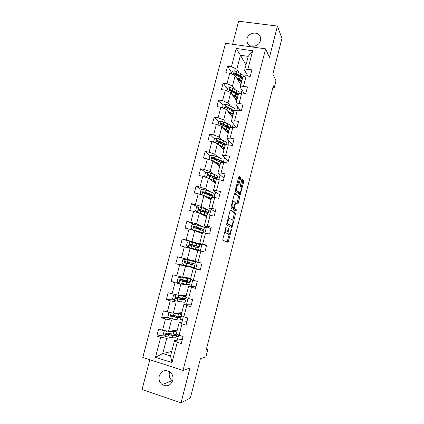 <?xml version="1.0" encoding="UTF-8"?>
<svg xmlns="http://www.w3.org/2000/svg" width="424" height="424" viewBox="0 0 424 424"><rect width="100%" height="100%" fill="white"/><g stroke="black" fill="none" stroke-linecap="round" stroke-linejoin="round"><path stroke-width="0.64" d="M226.209 226.776L222.833 239.072L222.849 240.286L228.096 242.295L231.382 230.163L231.297 229.352L229.283 234.329L228.483 234.233C227.995 233.783 227.99 232.506 228.467 230.396L228.753 228.096L226.692 233.147L225.859 233.046C225.356 232.585 225.345 231.281 225.828 229.14L226.209 226.776M246.98 38.78L246.901 41.801C247.971 48.378 258.974 47.446 260.405 40.587L260.516 37.752C259.573 30.989 248.411 31.89 246.98 38.78M159.26 375.956C158.539 379.464 159.493 382.326 162.127 384.541C166.977 387.086 170.517 385.702 172.748 380.397C173.437 377.09 172.6 374.323 170.225 372.108C165.291 369.203 161.634 370.486 159.26 375.956M172.568 380.996L172.192 380.736C169.664 378.632 168.736 375.903 169.42 372.564L169.695 371.7M240.466 178.939L240.482 177.651L239.173 176.474L238.638 177.312L235.378 190.037L235.373 191.325L240.191 194.929L243.705 181.822L243.726 180.566L242.078 179.22L240.339 185.357L240.323 186.624L241.086 187.265C241.553 189.04 241.192 190.895 240.016 192.83L236.581 190.461C236.078 188.664 236.438 186.767 237.657 184.769L238.707 185.145L240.466 178.939L239.406 178.716L239.417 177.428L238.786 176.861M149.858 359.732L142.045 389.534L181.048 402.8L190.355 398.088L200.398 358.646L205.9 356.913L207.802 349.434L206.239 349.858L273.332 85.812L274.249 87.689L275.998 80.804L272.86 74.073L281.955 38.356L277.434 26.087L238.627 21.2L232.58 44.271M181.048 402.8L189.947 368.011L183.025 370.406L265.599 48.85L269.425 57.378L277.434 26.087M230.587 210.039L230.025 210.956L226.739 223.808L226.745 225.049L231.743 227.582L232.278 226.665L235.437 214.268L235.442 213.06L230.529 210.028M231.069 206.88L234.345 194.091L234.891 193.212L239.597 196.773L239.581 198.003L237.843 204.124L235.68 202.847L234.371 207.272L234.366 208.507L236.364 209.801L236.078 211.253L231.069 208.142L231.069 206.88M183.025 370.406L142.787 357.459L225.531 43.29L265.599 48.85M231.668 72.621L227.529 66.181L225.833 72.658L229.744 73.262L227.02 83.682L223.109 83.051L221.402 89.565L225.314 90.206L222.573 100.679L218.662 100.011L216.945 106.562L220.862 107.24L218.106 117.766L214.194 117.066L212.466 123.649L216.383 124.365L213.617 134.949L209.7 134.207L207.967 140.826L211.878 141.579L209.101 152.221L205.184 151.442L203.441 158.094L207.357 158.889L204.559 169.589L200.642 168.768L198.888 175.462L202.804 176.294L199.99 187.053L196.073 186.194L194.309 192.92L198.231 193.789L195.4 204.607L191.484 203.711L189.708 210.474L193.63 211.385L190.784 222.261L186.867 221.323L185.087 228.117L189.003 229.071L186.147 240.005L182.225 239.03L180.433 245.867L184.355 246.858L181.477 257.856L177.561 256.833L175.759 263.707L179.675 264.746L176.787 275.796L172.865 274.736L171.052 281.647L174.974 282.723L172.07 293.843L168.148 292.735L166.325 299.683L170.247 300.807L167.326 311.985L163.404 310.834L161.571 317.825L165.493 318.986L162.556 330.227L158.634 329.035L156.79 336.062L160.717 337.271L155.476 357.31L172.001 362.589L170.538 355.996L174.508 340.695L182.378 339.226M227.529 66.181L231.44 66.769L236.232 48.447L252.693 50.763L247.907 69.255L251.904 69.859L250.213 76.426L246.212 75.806L243.493 86.321L247.489 86.957L245.788 93.561L241.786 92.909L239.051 103.477L243.053 104.156L241.341 110.791L237.339 110.097L234.589 120.723L238.59 121.444L236.868 128.117L232.866 127.386L230.1 138.065L234.106 138.823L232.373 145.533L228.372 144.764L225.589 155.502L229.596 156.302L227.852 163.049L223.846 162.233L221.052 173.034L225.059 173.872L223.305 180.656L219.303 179.803L216.489 190.662L220.496 191.542L218.736 198.363L214.73 197.467L211.905 208.385L215.911 209.308L214.141 216.166L210.134 215.233L207.294 226.209L211.3 227.169L209.52 234.064L205.513 233.089L202.656 244.129L206.663 245.13L204.877 252.068L200.865 251.05L197.992 262.149L202.004 263.193L200.202 270.168L196.195 269.108L193.307 280.269L197.314 281.356L195.506 288.368L191.494 287.265L188.59 298.491L192.602 299.62L190.784 306.669L186.767 305.524L183.846 316.813L187.864 317.984L186.03 325.076L182.018 323.888L179.082 335.236L183.094 336.455L181.255 343.583L177.243 342.348L172.001 362.589M234.801 89.485L232.453 86.03L235.156 75.668L240.88 84.673M242.024 90.1L241.261 93.052M244.086 93.285L240.201 87.28L242.899 76.871L246.212 75.806M235.156 75.668L229.744 73.262M232.453 86.03L227.02 83.682M243.493 86.321L240.201 87.28M230.545 106.239L228.048 102.947L230.762 92.527L236.677 100.88M237.684 106.875L236.82 110.213M240.408 110.632L235.797 104.267L238.511 93.805L241.786 92.909M230.762 92.527L225.314 90.206M228.048 102.947L222.573 100.679M239.051 103.477L235.797 104.267M226.299 123.087L223.618 119.95L226.347 109.477L232.453 117.172M233.322 123.734L232.352 127.47M236.878 128.085L231.372 121.344L234.101 110.823L237.339 110.097M226.347 109.477L220.862 107.24M223.618 119.95L218.106 117.766M234.589 120.723L231.372 121.344M222.059 140.037L219.166 137.042L221.911 126.511L228.207 133.549M226.029 144.128L226.819 144.95M228.934 140.683L227.863 144.823M232.606 144.632L226.919 138.516L229.66 127.937L232.866 127.386M221.911 126.511L216.383 124.365M219.166 137.042L213.617 134.949M230.1 138.065L226.919 138.516M217.857 157.087L214.687 154.23L217.448 143.641L223.941 150.011M221.757 160.595L223.4 162.069L221.747 160.654M224.524 157.723L223.4 162.069M228.313 161.263L222.446 155.778L225.202 145.146L228.372 144.764M217.448 143.641L211.878 141.579M214.687 154.23L209.101 152.221M225.589 155.502L222.446 155.778M213.728 174.248L210.187 171.508L212.959 160.866L219.648 166.558M217.47 177.147L219.155 178.451L217.459 177.195M220.088 174.852L219.155 178.451M223.999 177.985L217.947 173.135L220.719 162.44L223.846 162.233M212.959 160.866L207.357 158.889M210.187 171.508L204.559 169.589M221.052 173.034L217.947 173.135M209.742 191.547L205.661 188.881L208.449 178.181L215.339 183.189M213.161 193.784L214.894 194.918L213.15 193.821M215.631 192.072L214.894 194.918M219.659 194.791L213.42 190.583L216.208 179.834L219.303 179.803M208.449 178.181L202.804 176.294M205.661 188.881L199.99 187.053M216.489 190.662L213.42 190.583M206.096 209.032L201.108 206.345L203.912 195.586L211.004 199.905M208.825 210.505L210.611 211.47L208.82 210.532M211.152 209.387L210.611 211.47M215.297 211.682L208.873 208.126L211.677 197.319L214.73 197.467M203.912 195.586L198.231 193.789M201.108 206.345L195.4 204.607M211.905 208.385L208.873 208.126M206.647 226.792L206.308 228.107L196.535 223.909L199.354 213.092L206.647 216.712M210.913 228.663L204.299 225.769L207.119 214.899L210.134 215.233M199.354 213.092L193.63 211.385M196.535 223.909L190.784 222.261M207.294 226.209L204.299 225.769M202.116 244.293L201.978 244.823L191.934 241.563L194.77 230.688L202.269 233.603M206.509 245.734L199.704 243.503L202.534 232.58L205.513 233.089M194.77 230.688L189.003 229.071M191.934 241.563L186.147 240.005M202.656 244.129L199.704 243.503M195.146 261.078L187.313 259.318L190.159 248.379L197.865 250.584M197.992 262.149L195.077 261.338L197.929 250.351L200.865 251.05M190.159 248.379L184.355 246.858M187.313 259.318L181.477 257.856M190.71 278.197L182.659 277.164L185.527 266.171L195.946 268.122L195.803 268.683M200.372 269.521L193.296 268.222L190.429 279.268L193.307 280.269M185.527 266.171L179.675 264.746M182.659 277.164L176.787 275.796M196.195 269.108L193.296 268.222M186.247 295.411L177.985 295.115L180.868 284.059L191.569 285.05L191.213 286.412M195.909 286.81L188.638 286.189L185.754 297.298L188.59 298.491M180.868 284.059L174.974 282.723M177.985 295.115L172.07 293.843M191.494 287.265L188.638 286.189M181.758 312.716L173.284 313.161L176.183 302.042L181.896 302.052M185.097 302.058L187.164 302.063L186.602 304.236M191.42 304.188L183.952 304.262L181.059 315.43L183.846 316.813M176.183 302.042L170.247 300.807M173.284 313.161L167.326 311.985M186.767 305.524L183.952 304.262M177.248 330.116L168.556 331.303L171.471 320.125L176.426 319.707M180.619 319.346L182.733 319.166L181.96 322.155M186.91 321.662L179.241 322.426L176.331 333.656L179.082 335.236M171.471 320.125L165.493 318.986M168.556 331.303L162.556 330.227M182.018 323.888L179.241 322.426M171.725 351.427L162.763 353.542L166.733 338.31L171.28 337.541M176.114 336.725L178.287 336.359L177.296 340.175M166.733 338.31L160.717 337.271M170.538 355.996L162.763 353.542L155.476 357.31M177.243 342.348L174.508 340.695M272.908 87.477L274.249 87.689M207.802 349.434L206.451 349.021M245.968 65.036L240.472 55.258L236.836 69.207L239.046 72.827M246.344 73.416L245.682 75.975M247.881 76.066L244.584 70.384L248.215 56.371L240.472 55.258L236.232 48.447M218.699 179.808L219.054 178.43M214.136 197.441L214.793 194.897M209.546 215.164L210.511 211.444M206.308 228.107L204.236 227.232M204.93 232.993L206.202 228.08M201.978 244.823L194.123 242.878M200.292 250.913L201.877 244.802M195.946 268.122L197.425 261.99M191.569 285.05L192.745 280.073M187.164 302.063L188.039 298.257M182.733 319.166L183.306 316.543M178.287 336.359L178.546 334.928M252.693 50.763L248.215 56.371M236.836 69.207L231.44 66.769M247.907 69.255L244.584 70.384M175.87 334.679L175.965 334.303M176.776 331.186L177.047 330.142M178.181 336.327L176.13 336.677M168.466 334.298L167.353 334.467M163.6 335.034L156.79 336.062M168.598 317.327L161.571 317.825M182.633 319.139L180.629 319.309M180.417 317.131L180.571 316.537M181.318 313.654L181.562 312.726M173.644 299.779L166.325 299.683M187.058 302.036L185.108 302.031M184.944 299.678L185.15 298.872M185.839 296.217L186.051 295.406M178.764 282.416L171.052 281.647M191.463 285.018L189.443 284.833M184.276 280.73L184.408 280.211M189.443 282.315L189.708 281.298M190.339 278.875L190.519 278.176M187.869 266.012L175.759 263.707M195.846 268.095L188.092 266.065M188.728 263.617L188.998 262.562M189.608 260.225L189.703 259.854M193.259 267.608L193.344 267.284M193.922 265.042L194.24 263.818M194.812 261.624L194.961 261.036M194.128 242.857L182.225 239.03M192.517 249.052L192.618 248.66M193.217 246.355L193.492 245.289M197.685 250.531L197.838 249.948M198.4 247.77L198.718 246.545M199.296 244.325L199.381 243.991M193.953 224.307L186.867 221.323M197.759 228.886L197.897 228.356M202.094 233.534L202.269 232.85M202.889 230.465L203.149 229.458M197.86 207.06L191.484 203.711M206.477 216.627L206.679 215.837M207.352 213.256L207.553 212.466M201.882 189.878L196.073 186.194M210.839 199.805L211.067 198.914M211.788 196.137L211.936 195.559M209.795 175.621L208.974 175.001M205.984 172.769L200.642 168.768M215.175 183.073L215.434 182.076M216.203 179.114L216.298 178.743M216.521 159.17L215.885 159.201M213.966 159.058L212.551 157.829M210.134 155.735L205.184 151.442M219.494 166.425L219.775 165.328M221.45 142.819L220.189 142.665M226.745 144.955L226.008 144.197M217.374 141.817L216.691 141.139M214.374 138.844L209.7 134.207M223.787 149.863L224.095 148.67M230.258 127.836L230.656 126.273C230.847 125.637 229.93 124.831 227.905 123.85L227.375 125.896L221.519 123.363L220.687 124.232L229.464 128.705M218.731 122.16L214.194 117.066M228.059 133.385L228.393 132.092M223.066 105.56L218.662 100.011M232.31 116.992L232.67 115.604M227.375 89.051L223.109 83.051M236.539 100.684L236.921 99.2M240.742 84.461L241.155 82.881M224.529 232.437L225.859 233.046M225.324 233.009L224.794 232.792M227.057 232.734L227.434 233.979L228.483 234.233M227.948 234.191L227.434 233.979M227.116 241.982L229.209 234.382M232.813 220.236L234.403 212.822L230.285 210.272M230.937 227.174L231.382 225.849M227.444 222.817L227.45 223.687L231.822 225.95L232.585 223.782C233.057 221.71 233.062 220.427 232.596 219.929L229.209 218.355L227.444 222.817L227.02 222.717M230.804 225.711L226.782 223.639M228.213 218.058L229.135 218.334M234.541 193.524L238.553 196.54L239.597 196.773M236.984 203.637L238.553 196.54M233.205 207.861L235.325 209.567L236.364 209.801M235.198 210.77L235.325 209.567M233.794 201.421L233.417 201.48C232.161 203.531 231.796 205.428 232.32 207.182L233.592 207.898L234.912 203.451L234.917 202.2L233.794 201.421M233.025 201.389L232.538 201.146M231.101 206.753L232.32 207.182M232.458 207.691L231.255 206.944M237.816 184.679L239.406 178.716M236.809 184.44L237.175 184.663M235.378 190.042L236.581 190.461M238.813 192.687L235.516 190.228M241.192 187.397L242.666 181.605L242.687 180.348L241.844 179.591M239.359 194.399L239.783 192.92M165.89 330.826L164.13 331.197L163.224 334.663L165.053 336.471L172.377 337.684C174.656 337.97 175.838 337.896 175.918 337.472L176.458 335.4M169.51 334.759L168.089 333.895M168.953 331.25L176.728 332.119M176.941 331.292L175.133 330.402M169.902 331.123L173.003 331.552C174.895 331.806 175.87 331.769 175.934 331.441L174.55 330.481M176.829 333.958L176.834 333.948C176.755 334.361 175.578 334.419 173.299 334.123L166.839 333.116C166.012 333.169 165.784 333.577 166.16 334.329L172.944 335.501C175.223 335.792 176.4 335.734 176.479 335.32L175.181 334.303M174.174 334.229L175.022 334.955C174.958 335.299 173.978 335.347 172.08 335.108L167.072 334.414L166.6 333.344M171.105 312.726L168.826 313.225L167.925 316.67L169.748 318.451L177.02 319.797C179.283 320.141 180.439 320.147 180.497 319.813L181.037 317.73M172.902 315.424L172.605 316.564M172.075 312.923L181.329 314.38M181.493 313.749L179.357 312.843M173.962 313.124L180.507 313.808L178.806 312.87M181.567 315.684L181.403 316.315C181.35 316.633 180.195 316.611 177.942 316.256L171.529 315.111C170.729 315.154 170.496 315.546 170.824 316.288L177.587 317.629C179.84 317.979 181 317.989 181.053 317.666L178.615 316.357M177.476 316.182L179.601 317.306C179.553 317.571 178.594 317.56 176.713 317.269L171.757 316.452L171.37 316.251L171.307 315.355M185.049 296.302L175.859 294.818L173.496 295.353L172.6 298.782L174.423 300.531L181.642 302.005L185.049 302.248L185.59 300.16M175.918 294.807L185.903 296.742M186.014 296.296L183.269 295.305M185.06 296.27L182.749 295.284M186.274 297.516L185.951 298.766L176.198 297.208C175.419 297.235 175.176 297.616 175.467 298.348L182.203 299.848L185.601 300.113L179.993 297.998M180.947 299.455L181.191 298.517L184.154 299.747L176.898 298.692L175.997 298.358L175.987 297.463M181.191 298.517L178.822 297.775M185.537 281.796L185.686 281.229L182.103 280.089L183.157 279.941M183.004 280.126L190.127 282.649L186.793 282.161L186.237 284.313L189.576 284.774L190.122 282.681M186.449 278.298L186.576 277.805L189.581 278.822L180.56 277.015L178.138 277.577L177.248 280.985L179.076 282.707L186.237 284.313M180.56 277.015L190.45 279.193M190.514 278.939L186.194 277.619M186.576 277.805L185.701 277.556M185.686 281.229L188.685 282.283L181.043 280.826L180.608 280.561L180.651 279.66M190.959 279.453L190.477 281.313L180.841 279.4C180.089 279.416 179.834 279.787 180.089 280.502L186.793 282.161M190.1 264.237L186.549 263.028L187.429 263.161L187.79 262.271M187.429 263.161L194.632 265.281L191.362 264.576L190.811 266.712L194.081 267.39L194.627 265.292M191.007 260.755L185.177 259.318L182.755 259.896L181.869 263.288L183.698 264.979L190.811 266.712M185.177 259.318L195.522 261.841L189.623 260.177M191.038 260.627L187.429 259.647L189.634 260.129M190.153 264.035L193.19 264.915L185.643 263.156L185.193 262.859L185.315 261.942M195.517 261.846L194.976 263.951L185.458 261.688C184.726 261.698 184.467 262.053 184.689 262.758L191.362 264.576M192.008 246.031L192.083 245.003L191.309 244.754L194.992 245.427M199.455 246.667L199.996 244.579L189.767 241.717L187.35 242.311L186.465 245.682L188.298 247.346L198.565 250.102L192.607 248.708M188.298 247.346L197.128 249.736L192.597 248.745M192.856 245.141L199.45 246.678L190.053 244.07C189.337 244.07 189.078 244.42 189.268 245.109L199.105 248.003L198.565 250.096M192.851 245.167L193.466 245.39M189.268 245.109L189.756 245.252C189.565 244.542 189.835 244.203 190.577 244.235L198.019 246.307L194.939 245.613M203.907 229.474L204.442 227.412L194.33 224.211L191.918 224.821L191.038 228.176L192.872 229.813L202.518 232.633M192.872 229.813L201.591 232.538L197.499 231.748M202.455 232.877L197.96 231.928M197.255 228.239L203.902 229.501L194.621 226.549L193.826 227.556L203.562 230.815L203.08 232.67M197.234 228.319L197.833 228.6M196.551 228.525L195.708 227.874L199.365 228.6L199.503 228.059M193.826 227.556L194.298 227.746C194.134 227.047 194.409 226.718 195.13 226.761L202.476 229.13L199.365 228.6M208.343 212.366L208.868 210.336L205.81 208.942L198.872 206.801L196.46 207.421L195.586 210.76L197.42 212.371L206.981 215.429M197.42 212.371L206.027 215.429L203.531 215.164M206.87 215.853L203.986 215.392M202.317 211.523L208.332 212.408L199.163 209.122L198.358 210.097L207.993 213.722L207.67 214.963M201.214 211.168L203.758 211.677L203.992 210.781M198.358 210.097L198.819 210.336C198.676 209.647 198.957 209.329 199.662 209.377L206.907 212.037L203.758 211.677M202.651 195.188L211.417 198.31M204.458 195.92L210.442 198.411L208.518 198.39M211.263 198.914L208.979 198.671M201.845 194.934L200.112 193.439L200.981 190.116L203.393 189.48L210.278 191.738C212.382 192.507 213.378 193.042 213.272 193.344L212.753 195.347M204.956 192.358L204.66 193.492M209.954 195.353L212.737 195.411C212.843 195.114 211.841 194.589 209.732 193.832L203.684 191.786L202.868 192.74L209.392 195.151C211.497 195.904 212.504 196.429 212.398 196.715L212.233 197.346M202.868 192.74L203.313 193.015C203.197 192.342 203.478 192.035 204.167 192.093L211.316 195.035L208.884 194.971M208.751 178.398L215.832 181.287M209.498 178.944L212.376 180.025C214.115 180.693 214.931 181.181 214.836 181.477L213.193 181.626M215.631 182.066L213.654 181.965M205.953 177.349L204.612 176.209L205.476 172.907L207.887 172.25L214.719 174.635C216.802 175.451 217.782 176.055 217.65 176.448L217.141 178.424M210.823 175.711L209.276 175.774M215.503 178.732L217.12 178.499C217.247 178.122 216.267 177.524 214.178 176.713L208.179 174.545L207.357 175.472L213.839 178.027C215.927 178.833 216.908 179.426 216.786 179.797L216.775 179.829M207.357 175.472L207.792 175.79L208.645 174.895L213.256 176.638C214.989 177.317 215.805 177.81 215.705 178.128L214.608 178.329M213.548 161.364L220.22 164.348M214.295 162L216.797 163.012C218.519 163.728 219.319 164.268 219.203 164.639L217.719 164.915M219.977 165.307L218.18 165.307M209.09 159.069L209.986 159.816L209.09 159.069L209.949 155.788L212.355 155.115L219.139 157.617C221.201 158.491 222.16 159.164 222.006 159.631L221.503 161.581M216.971 159.355L213.685 159.133M220.385 162.032L221.482 161.677C221.625 161.215 220.666 160.553 218.604 159.684L212.647 157.394L211.825 158.3L220.909 162.429M215.805 162.615L214.851 162.472M211.825 158.3L212.244 158.661L213.108 157.792L217.671 159.647C219.388 160.367 220.189 160.919 220.067 161.3L219.531 161.56M218.954 145.119L221.19 146.089C222.897 146.847 223.681 147.446 223.549 147.886L222.165 148.273M218.228 144.409L224.588 147.504M224.296 148.633L222.621 148.718M213.828 142.3L213.542 142.024L214.396 138.754L216.802 138.07L223.533 140.689C225.579 141.616 226.511 142.358 226.342 142.909L225.844 144.833M222.478 142.925L219.282 142.565M213.542 142.024L213.924 142.337M225.711 145.082L225.817 144.939C225.987 144.399 225.043 143.667 223.003 142.745L217.093 140.333L216.267 141.219L225.123 145.459M220.628 146.768L220.798 146.132L221.439 146.201M220.798 146.132L219.86 146.01M216.267 141.219L216.669 141.616L217.538 140.779L222.065 142.74C223.766 143.503 224.545 144.112 224.407 144.568L224.158 144.785M223.517 128.308L225.568 129.256C227.253 130.057 228.022 130.714 227.874 131.217L226.559 131.71M222.812 127.523L228.934 130.74M228.6 132.044L227.004 132.208M217.989 124.99L218.821 121.815L221.222 121.116L227.905 123.85M227.434 126.442L225.091 126.278M224.996 129.967L225.086 129.633L226.474 129.718M224.217 128.631L223.777 128.599M225.086 129.633L224.662 129.585M230.11 127.863C229.84 127.29 228.928 126.633 227.375 125.896M221.074 124.63L221.948 123.856L226.432 125.923C228.117 126.734 228.886 127.396 228.727 127.916L228.637 128.053M228.011 111.576L229.919 112.508C231.589 113.356 232.341 114.067 232.172 114.639L230.905 115.222M227.333 110.717L233.258 114.072M232.877 115.54L231.34 115.773M222.457 107.892L223.22 104.967L225.621 104.251L228.266 105.094L232.257 107.097C234.26 108.131 235.156 109.005 234.944 109.721L234.695 110.691M232.114 109.98L230.539 109.996M234.149 110.812L227.736 107.145L225.918 106.488L225.086 107.33L231.393 110.42L233.783 112.047M229.342 113.25L231.197 113.245M229.697 112.402L228.594 112.307M228.218 111.835L228.61 111.867M225.451 107.733L226.337 107.018L230.778 109.196C232.447 110.049 233.195 110.77 233.025 111.353L233.014 111.369M232.458 94.923L234.244 95.85C235.903 96.741 236.64 97.504 236.449 98.145L235.214 98.819M231.801 93.99L237.557 97.483M237.133 99.126L235.643 99.423M226.898 90.879L227.598 88.203L229.999 87.477L232.633 88.335L236.587 90.434C238.569 91.52 239.443 92.464 239.21 93.254L239.109 93.64M236.645 93.566L235.612 93.678M238.41 94.197L236.057 92.459L232.103 90.37L230.296 89.697L229.464 90.524L235.728 93.741L238.081 95.469M233.863 96.91L235.755 96.82M234.848 96.19L233.28 96.084M232.919 95.57L233.825 95.633M229.813 90.927L230.704 90.275L235.103 92.554C236.64 93.381 237.382 94.112 237.329 94.748L237.334 94.748M236.857 78.35L238.553 79.277C240.191 80.21 240.912 81.032 240.705 81.737L239.496 82.495M236.221 77.348L239.512 79.161L241.834 80.984M241.367 82.791L239.91 83.146M231.319 73.962L231.954 71.529L234.35 70.787L236.974 71.661L240.89 73.861C242.692 74.9 243.567 75.838 243.503 76.675M241.081 77.221L240.413 77.364M242.682 77.714L240.366 75.875L236.444 73.686L234.652 72.992L233.815 73.808L240.037 77.147L242.353 78.981M238.33 80.666L240.207 80.465M239.661 79.988L237.859 79.919M237.509 79.368L238.219 79.097M234.154 74.211L235.044 73.612L239.406 75.997C240.8 76.792 241.532 77.523 241.595 78.186M238.792 79.415L238.14 79.399M225.404 229.034L225.828 229.14M225.224 232.983L226.289 233.242M228.43 228.828L228.843 228.923M228.054 230.296L228.467 230.396M227.852 234.17L228.896 234.419M230.985 230.068L231.382 230.163M227.487 241.124L228.525 241.378M225.785 227.54L226.215 227.64M234.403 212.822L235.442 213.06M234.398 214.03L235.437 214.268M231.239 226.416L232.278 226.665M226.808 223.533L227.45 223.687M230.778 225.706L231.822 225.95M227.423 221.143L227.847 221.243M238.542 197.775L239.581 198.003M237.202 203.043L238.24 203.276M235.023 202.651L235.755 202.815M234.869 203.615L235.283 203.706M233.953 207.177L234.371 207.272M233.311 208.269L234.366 208.507M232.394 207.681L233.454 207.919M238.034 184.085L239.094 184.308M238.611 192.644L239.655 192.872M242.687 180.348L243.726 180.566M242.666 181.605L243.705 181.822M239.539 193.869L240.578 194.097M239.417 177.428L240.482 177.651M166.441 330.921L165.005 336.423M172.944 335.501L172.377 337.684M171.694 335.055L171.985 333.942M169.711 334.785L169.998 333.672M172.621 331.499L172.822 330.72M173.867 331.944L173.299 334.123M168.429 334.896L167.856 337.096M169.362 331.314L168.789 333.508M167.072 334.414L166.473 334.504M171.179 312.742L169.706 318.408M177.587 317.629L177.02 319.797M176.336 317.205L176.638 316.044M174.365 316.887L174.672 315.721M175.287 313.347L175.366 313.05M177.253 313.67L177.444 312.944M178.504 314.083L177.942 316.256M173.114 316.908L172.542 319.092M174.041 313.347L173.474 315.53M171.757 316.452L171.169 316.495M175.859 294.818L174.381 300.484M182.203 299.848L181.642 302.005M178.997 299.09L179.299 297.929M179.914 295.56L180.014 295.189M181.864 295.936L182.039 295.263M183.12 296.323L182.559 298.485M177.773 299.015L177.206 301.188M178.695 295.47L178.128 297.643M176.411 298.591L175.838 298.581M184.26 280.508L182.935 280.147M180.497 277.026L179.029 282.665M183.603 281.382L183.788 280.683M184.519 277.874L184.636 277.418M187.705 278.658L187.148 280.805M182.405 281.223L181.843 283.386M183.322 277.699L182.76 279.856M181.043 280.826L180.486 280.768M188.68 263.527L187.35 263.177M185.113 259.334L183.65 264.936M192.268 261.089L191.712 263.224M187.016 263.521L186.454 265.673M187.927 260.018L187.366 262.164M185.643 263.156L185.103 263.044M189.703 241.733L188.251 247.309M195.904 247.081L195.353 249.206M196.805 243.614L196.254 245.734M191.595 245.92L191.038 248.061M192.507 242.433L191.95 244.569M190.577 244.235L190.053 244.07M193.413 245.337L192.083 245.003M194.272 224.227L192.825 229.771M200.425 229.676L199.874 231.79M198.485 231.976L198.607 231.504M196.609 231.403L196.725 230.953M197.452 228.17L197.626 227.497M201.321 226.231L200.769 228.34M196.158 228.409L195.602 230.539M197.059 224.943L196.508 227.068M195.13 226.761L194.621 226.549M197.78 228.541L196.455 228.218M198.814 206.811L197.377 212.329M204.919 212.366L204.373 214.47M202.932 214.867L203.101 214.21M201.146 213.977L201.241 213.611M201.845 211.285L202.131 210.177M205.81 208.942L205.264 211.041M200.69 210.998L200.139 213.113M201.591 207.548L201.04 209.663M199.662 209.377L199.163 209.122M203.329 189.496L201.909 194.955M209.392 195.151L208.847 197.245M207.394 197.706L207.575 197.006M205.656 196.646L205.73 196.36M206.324 194.07L206.615 192.947M208.168 194.722L208.46 193.598M210.278 191.738L209.732 193.832M205.2 193.673L204.654 195.782M206.096 190.244L205.55 192.348M204.167 192.093L203.684 191.786M207.824 172.266L206.456 177.513M213.839 178.027L213.299 180.105M211.83 180.635L212.021 179.893M210.802 176.866L211.078 175.806M212.625 177.566L212.901 176.506M214.719 174.635L214.178 176.713M209.689 176.448L209.143 178.541M210.574 173.034L210.034 175.123M208.645 174.895L208.179 174.545M212.297 155.131L210.982 160.166M218.265 160.988L217.724 163.06M216.24 163.659L216.447 162.874M215.254 159.758L215.413 159.138M217.062 160.5L217.321 159.498M219.139 157.617L218.604 159.684M214.152 159.307L213.606 161.39M215.037 155.915L214.491 157.993M213.108 157.792L212.647 157.394M216.738 138.092L215.482 142.915M222.664 144.043L222.128 146.105M221.471 143.524L221.651 142.846M223.533 140.689L223.003 142.745M218.588 142.263L218.069 144.255M219.468 138.887L218.927 140.953M217.538 140.779L217.093 140.333M221.164 121.137L219.955 125.753M227.041 127.189L226.506 129.235M225.859 126.638L225.934 126.363M223.003 125.303L222.515 127.189M223.877 121.948L223.342 124.004M221.948 123.856L221.519 123.363M225.563 104.272L224.413 108.687M231.393 110.42L230.868 112.455M232.257 107.097L231.727 109.132M227.397 108.438L226.935 110.213M228.266 105.094L227.736 107.145M226.337 107.018L225.918 106.488M229.935 87.498L228.838 91.706M235.728 93.741L235.198 95.766M236.587 90.434L236.057 92.459M231.764 91.658L231.329 93.328M232.633 88.335L232.103 90.37M230.704 90.275L230.296 89.697M234.292 70.808L233.242 74.82M240.037 77.147L239.512 79.161M240.89 73.861L240.366 75.875M236.11 74.968L235.707 76.532M236.974 71.661L236.444 73.686M235.044 73.612L234.652 72.992M248.226 44.403L246.901 41.801M172.192 380.736L162.127 384.541M227.598 242.173L228.096 242.295M231.536 227.476L231.859 227.556M228.197 218.116L229.209 218.355M235.023 202.698L235.68 202.847M232.506 201.273L233.417 201.48M236.778 184.578L237.657 184.769M168.211 333.418L168.079 333.932M166.722 334.25L166.16 334.329M171.37 316.251L170.824 316.288M177.561 297.531L177.243 298.756M175.997 298.358L175.467 298.348M182.103 280.089L181.864 281.011M182.861 277.19L182.781 277.492M180.608 280.561L180.089 280.502M186.549 263.028L186.465 263.357M185.193 262.859L184.689 262.758M191.388 244.452L191.309 244.754M195.035 230.455L194.955 230.757M195.936 226.994L195.708 227.874M200.457 209.631L200.144 210.829M209.286 175.737L209.154 176.257M221.026 124.608L220.687 124.232M225.367 107.691L225.086 107.33M229.697 90.858L229.464 90.524M234.011 74.115L233.815 73.808"/></g></svg>
